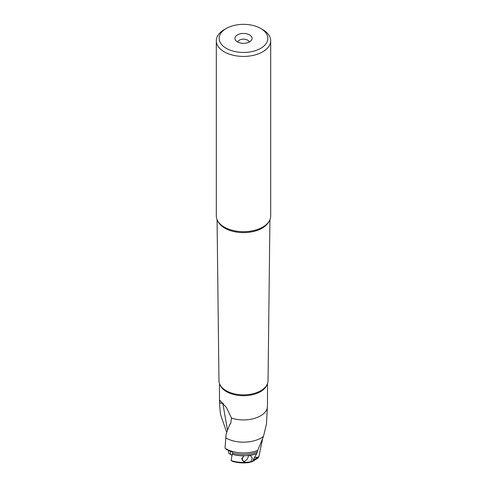 <?xml version="1.0" encoding="UTF-8"?>
<svg xmlns="http://www.w3.org/2000/svg" width="487" height="487" viewBox="0 0 487 487"><rect width="100%" height="100%" fill="white"/><g stroke="black" fill="none" stroke-linecap="round" stroke-linejoin="round"><path stroke-width="0.73" d="M230.923 422.832L229.462 425.102L226.108 434.081L225.018 448.137L225.81 448.704A25.05 14.458 0 0 0 257.733 450.365L256.771 453.446L252.369 461.512A25.434 14.683 180 0 1 250.683 461.834L252.296 458.297L250.957 456.106L249.527 455.4L243.847 455.832L241.68 458.918L243.774 461.621L245.345 462.394L250.683 461.834M267.521 383.573L267.485 404.265L266.499 423.8L263.485 436.425L257.733 450.365M263.485 436.425A25.05 14.458 180 0 1 225.791 437.935A25.05 14.458 180 0 1 225.651 437.856M229.462 425.102L230.692 423.349L231.508 418.077L226.516 407.68L219.832 400.29L219.6 404.667L220.501 414.413L226.729 432.474M227.539 430.344L222.857 403.607L219.515 402.755M223.344 403.753L222.857 403.607A14.269 3.214 99.4 0 0 222.784 403.096M249.18 42.101A5.71 3.293 0 0 0 247.536 40.104A5.71 3.293 0 0 0 241.589 39.331A5.71 3.293 0 0 0 237.82 42.101M249.557 34.906A8.565 4.943 0 0 0 238.642 34.327A8.565 4.943 0 0 0 235.684 40.415A8.565 4.943 0 0 0 237.443 41.894A8.565 4.943 0 0 0 251.316 40.415A8.565 4.943 0 0 0 249.557 34.906M226.291 28.465A24.332 14.05 0 0 1 260.709 28.465L262.724 29.628L260.709 28.465A24.332 14.05 0 0 1 260.728 28.477A24.332 14.05 180 0 1 260.697 48.341A24.332 14.05 180 0 1 226.291 48.335A24.332 14.05 180 0 1 226.272 48.323A24.332 14.05 0 0 1 226.291 28.465L224.276 29.628A27.187 15.7 180 0 0 216.313 40.731L216.313 215.991A27.187 15.7 0 0 0 224.276 227.088A27.187 15.7 0 0 0 262.724 227.088A27.187 15.7 0 0 0 270.687 215.991L270.687 40.731A27.187 15.7 180 0 1 253.904 55.232A27.187 15.7 180 0 1 224.276 51.829A27.187 15.7 180 0 1 224.251 51.817A27.187 15.7 180 0 1 216.313 40.731M262.724 29.628A27.187 15.7 180 0 1 262.749 29.646A27.187 15.7 180 0 1 270.687 40.731M224.318 227.112L224.318 227.112A27.126 15.663 0 0 0 224.349 227.131A27.126 15.663 0 0 0 262.682 227.112A27.126 15.663 0 0 0 262.706 227.1M217.068 219.667L218.961 380.773A24.539 14.166 0 0 0 223.521 388.9A24.539 14.166 0 0 0 226.151 390.696A24.539 14.166 0 0 0 263.479 388.9A24.539 14.166 0 0 0 268.039 380.773L269.932 219.667M220.501 414.413L220.69 414.833M243.847 455.832A24.46 14.123 180 0 1 232.262 454.255L232.713 453.519M232.262 454.255L231.069 460.562L232.439 461.317A23.394 13.502 0 0 0 248.175 462.65L252.394 461.646L258.128 457.957L258.871 456.709L257.927 457.171L254.421 457.427M225.81 448.704L226.029 449.197L230.655 451.449M230.558 451.51L231.502 451.528L232.926 452.983L232.53 453.659M262.523 439.128L258.871 456.709M245.345 462.394A25.434 14.683 180 0 1 231.069 460.562M248.394 455.187A4.28 2.295 -56.7 0 1 248.413 455.747A4.28 2.295 -56.7 0 1 246.495 459.844A4.28 2.295 -56.7 0 1 243.269 461.25M242.563 460.58A4.28 2.295 -56.7 0 1 242.356 459.357A4.28 2.295 -56.7 0 1 243.768 455.869M232.086 455.187A5.564 2.983 -56.7 0 1 231.252 454.913A5.564 2.983 -56.7 0 1 230.369 452.612A5.564 2.983 -56.7 0 1 230.534 451.498M228.506 450.578A5.564 2.983 123.3 0 0 228.421 451.327A5.564 2.983 123.3 0 0 229.298 453.628L231.252 454.913M231.508 418.077A24.021 13.867 0 0 0 267.4 407.461M268.958 221.494A26.456 15.274 180 0 1 224.824 228.16A26.456 15.274 180 0 1 224.793 228.141A26.456 15.274 180 0 1 218.042 221.494M266.967 384.815A24.021 13.867 180 0 1 250.257 395.164A24.021 13.867 180 0 1 226.516 391.664A24.021 13.867 180 0 1 220.033 384.815M257.465 451.839A24.447 14.117 180 0 1 232.926 452.983M253.228 460.178L257.927 457.171M256.692 453.604A24.46 14.123 180 0 1 249.527 455.4M232.281 454.134A24.447 14.117 0 0 0 244.188 455.698M249.21 455.315A24.447 14.117 0 0 0 256.771 453.446M219.479 383.573L219.479 401.343M220.623 414.687L220.855 415.204"/></g></svg>
